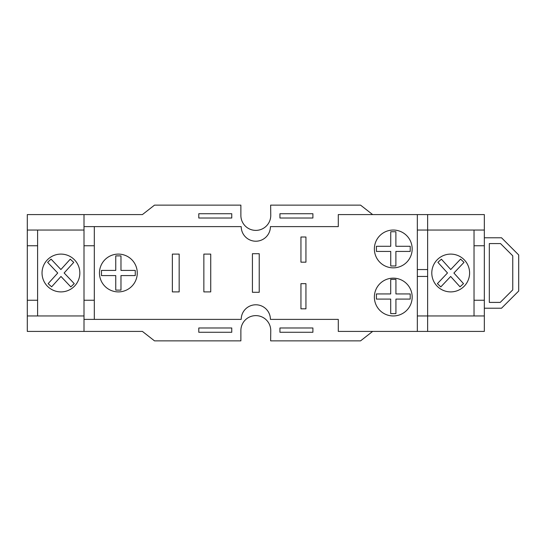 <?xml version="1.0" encoding="UTF-8"?>
<svg xmlns="http://www.w3.org/2000/svg" width="546" height="546" viewBox="0 0 546 546"><rect width="100%" height="100%" fill="white"/><g stroke="black" fill="none" stroke-linecap="round" stroke-linejoin="round"><path stroke-width="0.82" d="M393.27 278.153A18.898 18.898 0 0 0 374.372 297.051A18.898 18.898 0 0 0 393.27 315.957A18.898 18.898 0 0 0 412.175 297.051A18.898 18.898 0 0 0 393.27 278.153M393.27 230.043A18.898 18.898 0 0 0 374.372 248.949A18.898 18.898 0 0 0 393.27 267.847A18.898 18.898 0 0 0 412.175 248.949A18.898 18.898 0 0 0 393.27 230.043M118.366 254.102A18.898 18.898 0 0 0 99.461 273A18.898 18.898 0 0 0 118.366 291.898A18.898 18.898 0 0 0 137.264 273A18.898 18.898 0 0 0 118.366 254.102M60.934 291.898A18.898 18.898 0 0 1 42.035 273A18.898 18.898 0 0 1 60.934 254.102A18.898 18.898 0 0 1 79.839 273A18.898 18.898 0 0 1 60.934 291.898M450.703 254.102A18.898 18.898 0 0 0 431.797 273A18.898 18.898 0 0 0 450.703 291.898A18.898 18.898 0 0 0 469.601 273A18.898 18.898 0 0 0 450.703 254.102M417.328 269.567L427.634 269.567L427.634 276.433L417.328 276.433L417.328 214.585L338.288 214.585L338.288 226.61L270.42 226.61A14.605 14.605 0 0 1 255.821 241.216A14.605 14.605 0 0 1 241.216 226.61L94.308 226.61L94.308 319.39L84.002 319.39L84.002 300.245L94.308 300.245M372.652 214.585L360.558 205.132L270.639 205.132L270.755 215.267A14.94 14.94 0 0 1 255.821 230.385A14.94 14.94 0 0 1 240.875 215.438L240.875 205.132L154.511 205.132L142.417 214.585L27.3 214.585L27.3 230.043L84.002 230.043L84.002 315.957L27.3 315.957L27.3 230.043M474.03 315.957L474.03 300.245L484.336 300.245L484.336 308.224L501.521 308.224L518.7 291.038L518.7 254.962L501.521 237.776L484.336 237.776L484.336 245.755L474.03 245.755L474.03 230.043L484.336 230.043L484.336 315.957L427.634 315.957L427.634 331.415L338.288 331.415L338.288 319.39L270.42 319.39A14.605 14.605 0 0 0 255.821 304.784A14.605 14.605 0 0 0 241.216 319.39L94.308 319.39M489.325 243.577L489.325 302.402L500.232 302.402L512.755 289.885L512.755 255.815L500.518 243.577L489.325 243.577M231.763 218.025L198.792 218.025L198.792 213.725L231.763 213.725L231.763 218.025M94.308 245.755L84.002 245.755L84.002 214.585M312.899 218.025L279.927 218.025L279.927 213.725L312.899 213.725L312.899 218.025M372.652 331.415L360.558 340.868L270.639 340.868L270.755 330.733A14.94 14.94 0 0 0 255.903 315.622A14.94 14.94 0 0 0 240.875 330.562L240.875 340.868L154.511 340.868L142.417 331.415L27.3 331.415L27.3 315.957M27.3 245.755L37.606 245.755L37.606 300.245L27.3 300.245M417.328 331.415L417.328 315.957L427.634 315.957L427.634 276.433M51.624 286.814L48.13 283.654L57.733 273.034L47.632 262.346L51.058 259.111L60.899 269.533L70.25 259.186L73.744 262.346L64.141 272.966L74.236 283.654L70.816 286.889L60.975 276.467L51.624 286.814M305.937 308.824L305.937 283.654L300.948 283.654L300.948 308.824L305.937 308.824M305.937 262.176L305.937 237.005L300.948 237.005L300.948 262.176L305.937 262.176M179.17 291.898L179.17 254.102L172.365 254.102L172.365 291.898L179.17 291.898M210.729 291.898L210.729 254.102L203.856 254.102L203.856 291.898L210.729 291.898M259.22 292.294L259.22 253.706L252.416 253.706L252.416 292.294L259.22 292.294M417.328 315.957L417.328 276.433M84.002 226.61L94.308 226.61M427.634 331.415L484.336 331.415L484.336 315.957M417.328 214.585L484.336 214.585L484.336 230.043M474.03 300.245L474.03 245.755M474.03 230.043L417.328 230.043M279.927 327.975L279.927 332.275L312.899 332.275L312.899 327.975L279.927 327.975M198.792 327.975L198.792 332.275L231.763 332.275L231.763 327.975L198.792 327.975M84.002 331.415L84.002 319.39M427.634 269.567L427.634 214.585M463.506 283.654L453.903 273.034L464.004 262.346L460.578 259.111L450.737 269.533L441.386 259.186L437.892 262.346L447.495 272.966L437.401 283.654L440.82 286.889L450.662 276.467L460.012 286.814L463.506 283.654M120.973 275.58L135.265 275.58L135.265 270.42L120.973 270.42L120.973 255.883L115.752 255.883L115.752 270.42L101.46 270.42L101.46 275.58L115.752 275.58L115.752 290.117L120.973 290.117L120.973 275.58M410.217 251.44L410.217 246.287L395.884 246.287L395.884 231.757L390.745 231.757L390.745 246.287L376.412 246.287L376.412 251.44L390.745 251.44L390.745 265.97L395.884 265.97L395.884 251.44L410.217 251.44M410.217 299.092L410.217 293.939L395.925 293.939L395.925 279.402L390.704 279.402L390.704 293.939L376.412 293.939L376.412 299.092L390.704 299.092L390.704 313.629L395.925 313.629L395.925 299.092L410.217 299.092M37.606 230.043L37.606 245.755M37.606 300.245L37.606 315.957"/></g></svg>
